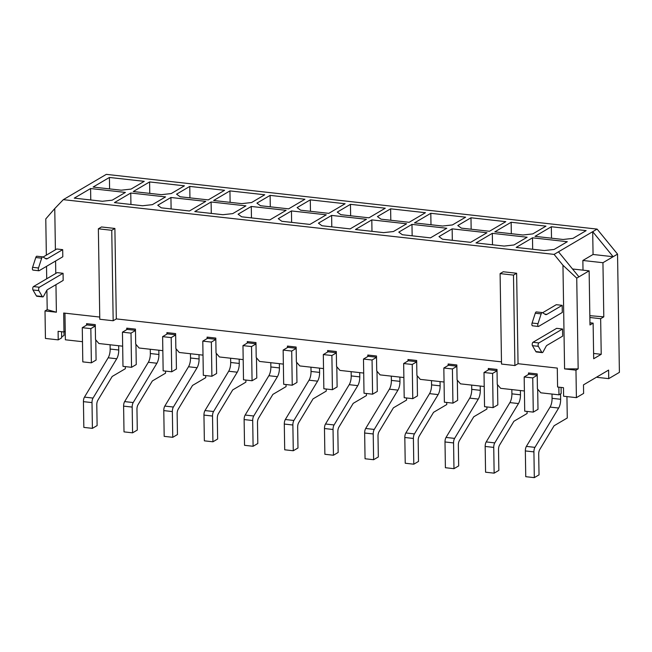 <?xml version="1.0" encoding="UTF-8"?>
<svg xmlns="http://www.w3.org/2000/svg" width="652" height="652" viewBox="0 0 652 652"><rect width="100%" height="100%" fill="white"/><g stroke="black" fill="none" stroke-linecap="round" stroke-linejoin="round"><path stroke-width="0.98" d="M575.969 370.165L578.161 368.877L576.735 278.135L562.953 265.242L564.583 368.893L575.969 370.165L576.401 397.655L563.605 396.229L563.475 387.687L557.582 387.027L557.289 368.087L518.047 363.71L516.628 273.253L503.238 271.762L500.1 273.604L501.518 364.06L514.909 365.552L513.491 275.103L500.1 273.604M501.486 361.86L116.317 318.901L114.891 228.453L101.5 226.961L98.362 228.803L99.78 319.26L113.171 320.751L111.753 230.295L98.362 228.803M99.748 317.059L63.684 313.033L63.986 331.982L58.093 331.322L58.224 339.871L45.436 338.445L45.004 310.955L47.205 309.659L56.39 312.218L45.004 310.955M562.953 265.242L554.094 254.394L63.309 199.659L54.76 208.567L55.404 249.806M55.583 261.02L55.779 273.457M55.958 284.663L56.39 312.218M542.244 352.618L536.351 351.966A2.567 1.059 -83.6 0 1 535.879 351.583L541.771 352.243A2.567 1.059 -83.6 0 0 542.244 352.618A2.567 1.059 -83.6 0 0 543.083 351.933L546.009 346.497A4.914 2.029 96.4 0 1 546.995 345.34L562.668 336.122L562.554 328.999L556.661 328.339L532.977 342.276L538.87 342.936L562.554 328.999M42.755 296.913A2.567 1.059 -83.6 0 0 43.594 296.228L46.52 290.792A4.914 2.029 96.4 0 1 47.506 289.635L63.171 280.417L63.065 273.294L57.172 272.634L33.488 286.57A1.883 0.774 -83.6 0 0 32.771 288.102A1.883 0.774 -83.6 0 0 32.959 289.969L36.39 295.878A2.567 1.059 -83.6 0 0 36.862 296.261L42.755 296.913A2.567 1.059 -83.6 0 1 42.282 296.538L38.851 290.629A1.883 0.774 -83.6 0 1 38.664 288.763A1.883 0.774 -83.6 0 1 39.373 287.23L63.065 273.294M62.69 249.651L47.4 258.64A8.395 3.464 96.4 0 1 46.341 258.901A8.395 3.464 96.4 0 1 45.681 258.665L42.975 256.945A2.567 1.059 -83.6 0 0 42.779 256.872A2.567 1.059 -83.6 0 0 41.679 258.184L38.492 267.98A1.883 0.774 -83.6 0 0 38.884 270.759A1.883 0.774 -83.6 0 0 39.12 270.702L62.804 256.766L62.69 249.651L56.797 248.991L43.122 257.035M532.717 325.747A1.883 0.774 -83.6 0 1 532.48 325.813A1.883 0.774 -83.6 0 1 532.089 323.025L537.981 323.685A1.883 0.774 -83.6 0 0 538.373 326.465A1.883 0.774 -83.6 0 0 538.609 326.407L562.293 312.471L562.179 305.348L556.286 304.696L542.611 312.74M82.494 341.697L65.371 339.79L65.241 331.24L63.986 331.982L64.043 335.47L61.663 336.864M597.338 376.717L597.346 377.369L608.732 378.641L608.593 370.091L583.483 384.867L583.613 393.409L576.401 397.655M95.82 339.945A3.7 1.524 96.4 0 0 95.787 340.825L96.088 360.059L91.378 362.83L90.84 328.641L95.298 326.016M125.331 366.62L125.363 368.706L112.185 376.465L97.824 400.295A4.434 1.834 96.4 0 0 96.789 404.819L97.115 425.585L92.405 428.356L92.005 402.602A4.434 1.834 -83.6 0 1 93.04 398.079L116.732 358.755A8.574 3.537 96.4 0 0 118.737 350.002L118.672 345.731M122.666 346.179L98.917 343.531L95.518 339.594L95.282 324.639L86.577 323.669L86.602 325.136M95.298 325.845L86.977 324.916L86.96 323.71M90.84 328.641L82.274 327.687L86.977 324.916M91.378 362.83L82.804 361.876L82.274 327.687M92.405 428.356L83.839 427.402L83.432 401.648A4.434 1.834 -83.6 0 1 84.467 397.117L108.167 357.801A8.574 3.537 96.4 0 0 110.164 349.048L110.098 344.778M537.729 389.228A3.7 1.524 96.4 0 0 537.696 390.108L537.998 409.342L533.287 412.113L532.749 377.924L537.207 375.299M566.938 396.603L567.273 417.989L554.094 425.748L539.734 449.57A4.434 1.834 96.4 0 0 538.699 454.102L539.025 474.868L534.314 477.639L533.915 451.885A4.434 1.834 -83.6 0 1 534.95 447.362L558.642 408.038A8.574 3.537 96.4 0 0 560.647 399.285L560.565 393.906M533.287 412.113L524.713 411.159L524.175 376.97L528.886 374.199L528.87 372.993M534.314 477.639L525.748 476.685L525.341 450.931A4.434 1.834 -83.6 0 1 526.376 446.4L550.076 407.084A8.574 3.537 96.4 0 0 552.073 398.331L552.008 394.061M561.07 387.418L561.168 393.547L558.976 394.835L540.826 392.814L537.427 388.877L537.191 373.922L528.487 372.952L528.511 374.419M537.207 375.128L528.886 374.199M532.749 377.924L524.175 376.97M58.224 339.871L61.679 337.842L61.581 331.713M524.395 390.98L500.654 388.331L497.248 384.395L497.011 369.44L488.307 368.47L488.332 369.945M484.224 386.497L460.483 383.849L457.076 379.92L456.84 364.965L448.136 363.987L448.16 365.462M444.053 382.023L420.304 379.374L416.905 375.438L416.669 360.483L407.965 359.513L407.989 360.98M162.837 350.662L139.096 348.013L135.689 344.077L135.453 329.121L126.749 328.152L126.773 329.619M203.008 355.136L179.267 352.487L175.861 348.559L175.624 333.596L166.92 332.626L166.945 334.101M243.188 359.619L219.439 356.97L216.032 353.034L215.804 338.078L207.1 337.108L207.116 338.584M403.881 377.541L380.132 374.892L376.726 370.955L376.497 356L367.793 355.03L367.809 356.497M363.702 373.058L339.961 370.409L336.554 366.481L336.318 351.518L327.614 350.548L327.638 352.023M323.531 368.584L299.79 365.935L296.383 361.999L296.147 347.043L287.442 346.073L287.467 347.54M283.359 364.101L259.61 361.452L256.212 357.516L255.975 342.561L247.271 341.591L247.295 343.058M608.732 378.641L619.4 372.357L617.542 254.125L597.102 229.096L554.094 254.394M558.976 394.835L558.854 387.174M65.241 331.24L64.956 313.18M535.879 351.583L532.448 345.674A1.883 0.774 -83.6 0 1 532.26 343.808A1.883 0.774 -83.6 0 1 532.977 342.276M532.089 323.025L535.276 313.229A2.567 1.059 -83.6 0 1 536.376 311.925L542.268 312.577A2.567 1.059 -83.6 0 1 542.472 312.65L545.17 314.362A8.395 3.464 96.4 0 0 545.83 314.606A8.395 3.464 96.4 0 0 546.889 314.345L562.179 305.348M583.01 270.156L582.864 260.474L602.945 262.715L603.801 316.848L589.84 315.682M602.945 262.715L613.149 256.717L592.701 231.68L593.059 254.476L582.864 260.474M572.521 268.991L589.139 270.841L589.987 324.973L593.124 323.123L589.954 322.773M603.801 316.848L600.655 318.689L589.873 317.491M576.735 278.135L578.935 276.839L558.487 251.811M589.139 270.841L578.935 276.839M600.655 318.689L601.217 354.305L593.687 358.739L593.124 323.123M593.059 254.476L613.149 256.717L617.542 254.125M578.161 368.877L564.583 368.893M63.309 199.659L106.309 174.361L597.102 229.096M414.485 222.902L442.602 226.032L452.439 224.932L465.626 217.181L430.809 213.294L414.485 222.902M251.281 206.456L238.094 214.215L241.656 216.806L269.773 219.944L286.098 210.335L251.281 206.456L251.46 217.898M390.63 208.819L377.451 216.57L381.004 219.17L409.13 222.299L425.446 212.699L390.63 208.819L390.809 220.262M350.458 204.337L337.28 212.096L340.833 214.687L368.95 217.825L385.275 208.216L350.458 204.337L350.637 215.779M310.287 199.854L297.1 207.613L300.662 210.205L328.779 213.343L345.104 203.742L310.287 199.854L310.466 211.297M470.98 217.776L457.794 225.535L461.355 228.127L489.473 231.264L505.797 221.664L470.98 217.776L471.16 229.219M494.827 231.859L522.953 234.997L532.79 233.897L545.968 226.138L511.152 222.259L494.827 231.859M535.007 236.342L563.124 239.48L572.961 238.379L586.14 230.621L551.323 226.741L535.007 236.342M516.172 247.418L544.29 250.555L554.127 249.455L567.313 241.705L532.497 237.817L516.172 247.418M476.001 242.943L504.118 246.073L513.955 244.973L527.134 237.222L492.317 233.334L476.001 242.943M452.146 228.86L438.967 236.611L442.521 239.211L470.638 242.34L486.962 232.74L452.146 228.86L452.325 240.303M411.974 224.378L398.788 232.136L402.349 234.728L430.467 237.866L446.791 228.257L411.974 224.378L412.154 235.82M355.479 229.496L383.596 232.634L393.433 231.533L406.62 223.783L371.803 219.895L355.479 229.496M331.623 215.413L318.445 223.171L321.998 225.763L350.124 228.901L366.44 219.3L331.623 215.413L331.803 226.863M291.452 210.938L278.265 218.689L281.827 221.289L309.945 224.418L326.269 214.818L291.452 210.938L291.631 222.381M270.115 195.38L256.929 203.131L260.482 205.722L288.608 208.86L304.932 199.259L270.115 195.38L270.295 206.823M194.785 211.582L222.902 214.712L232.74 213.612L245.926 205.861L211.101 201.973L194.785 211.582M213.62 200.498L241.737 203.636L251.574 202.536L264.753 194.777L229.936 190.897L213.62 200.498M170.93 197.499L157.751 205.25L161.305 207.841L189.43 210.979L205.747 201.378L170.93 197.499L171.109 208.942M189.765 186.415L176.578 194.174L180.139 196.765L208.257 199.903L224.581 190.302L189.765 186.415L189.944 197.858M133.269 191.541L161.394 194.671L171.223 193.571L184.41 185.82L149.593 181.932L133.269 191.541M74.263 198.135L102.38 201.272L112.217 200.172L125.404 192.421L90.587 188.534L74.263 198.135M93.097 187.059L121.215 190.197L131.052 189.096L144.239 181.337L109.422 177.458L93.097 187.059M114.434 202.617L142.56 205.755L152.389 204.655L165.575 196.896L130.759 193.016L114.434 202.617M46.349 255.136L45.779 218.925L54.76 208.567M46.52 266.35L46.716 278.787M46.895 290.205L47.205 309.659M33.228 270.05A1.883 0.774 -83.6 0 1 32.991 270.107A1.883 0.774 -83.6 0 1 32.6 267.328L35.787 257.524A2.567 1.059 -83.6 0 1 36.887 256.22L42.779 256.872M116.317 318.901L113.171 320.751M518.047 363.71L514.909 365.552M114.891 228.453L111.753 230.295M516.628 273.253L513.491 275.103M135.991 344.427A3.7 1.524 96.4 0 0 135.958 345.307L136.26 364.541L131.549 367.312L131.011 333.123L135.477 330.499M165.51 371.094L165.543 373.188L152.356 380.947L137.996 404.77A4.434 1.834 96.4 0 0 136.961 409.301L137.287 430.067L132.584 432.838L132.177 407.084A4.434 1.834 -83.6 0 1 133.212 402.553L156.912 363.237A8.574 3.537 96.4 0 0 158.909 354.484L158.844 350.214M131.549 367.312L122.983 366.351L122.446 332.17L127.156 329.399L127.132 328.192M132.584 432.838L124.01 431.877L123.603 406.131A4.434 1.834 -83.6 0 1 124.638 401.599L148.338 362.276A8.574 3.537 96.4 0 0 150.343 353.531L150.27 349.26M135.469 330.328L127.156 329.399M131.011 333.123L122.446 332.17M130.759 193.016L130.938 204.459M149.593 181.932L149.773 193.375M176.162 348.91A3.7 1.524 96.4 0 0 176.13 349.79L176.431 369.016L171.729 371.787L171.191 337.606L175.649 334.981M205.682 375.576L205.714 377.671L192.527 385.43L178.175 409.252A4.434 1.834 96.4 0 0 177.14 413.775L177.466 434.542L172.756 437.313L172.348 411.567A4.434 1.834 -83.6 0 1 173.383 407.035L197.083 367.712A8.574 3.537 96.4 0 0 199.08 358.967L199.015 354.696M171.729 371.787L163.155 370.833L162.617 336.644L167.328 333.873L167.303 332.675M172.756 437.313L164.182 436.359L163.782 410.605A4.434 1.834 -83.6 0 1 164.817 406.082L188.51 366.758A8.574 3.537 96.4 0 0 190.514 358.005L190.449 353.734M175.649 334.802L167.328 333.873M171.191 337.606L162.617 336.644M216.334 353.384A3.7 1.524 96.4 0 0 216.301 354.272L216.611 373.498L211.9 376.269L211.362 342.08L215.82 339.456M245.853 380.059L245.885 382.153L232.707 389.904L218.347 413.735A4.434 1.834 96.4 0 0 217.312 418.258L217.638 439.024L212.927 441.795L212.519 416.041A4.434 1.834 -83.6 0 1 213.563 411.518L237.255 372.194A8.574 3.537 96.4 0 0 239.26 363.441L239.194 359.17M211.9 376.269L203.326 375.316L202.788 341.126L207.499 338.355L207.483 337.149M212.927 441.795L204.361 440.842L203.954 415.088A4.434 1.834 -83.6 0 1 204.989 410.564L228.689 371.241A8.574 3.537 96.4 0 0 230.686 362.488L230.621 358.217M215.82 339.284L207.499 338.355M211.362 342.08L202.788 341.126M211.101 201.973L211.289 213.416M229.936 190.897L230.115 202.34M256.513 357.866A3.7 1.524 96.4 0 0 256.48 358.747L256.782 377.981L252.071 380.752L251.533 346.562L255.992 343.938M286.024 384.533L286.057 386.628L272.878 394.387L258.518 418.209A4.434 1.834 96.4 0 0 257.483 422.74L257.809 443.507L253.098 446.278L252.699 420.524A4.434 1.834 -83.6 0 1 253.734 416L277.426 376.677A8.574 3.537 96.4 0 0 279.431 367.924L279.366 363.653M252.071 380.752L243.506 379.798L242.968 345.609L247.67 342.838L247.654 341.632M253.098 446.278L244.533 445.316L244.125 419.57A4.434 1.834 -83.6 0 1 245.16 415.039L268.86 375.723A8.574 3.537 96.4 0 0 270.857 366.97L270.792 362.699M255.992 343.767L247.67 342.838M251.533 346.562L242.968 345.609M296.684 362.349A3.7 1.524 96.4 0 0 296.652 363.229L296.953 382.463L292.243 385.226L291.705 351.045L296.171 348.421M326.204 389.016L326.236 391.11L313.05 398.869L298.689 422.692A4.434 1.834 96.4 0 0 297.654 427.223L297.98 447.989L293.278 450.752L292.87 425.006A4.434 1.834 -83.6 0 1 293.905 420.475L317.605 381.151A8.574 3.537 96.4 0 0 319.602 372.406L319.537 368.135M292.243 385.226L283.677 384.272L283.139 350.083L287.85 347.32L287.825 346.114M293.278 450.752L284.704 449.798L284.296 424.053A4.434 1.834 -83.6 0 1 285.332 419.521L309.032 380.197A8.574 3.537 96.4 0 0 311.037 371.444L310.963 367.182M296.163 348.241L287.85 347.32M291.705 351.045L283.139 350.083M336.856 366.823A3.7 1.524 96.4 0 0 336.823 367.712L337.125 386.938L332.422 389.709L331.884 355.519L336.342 352.895M366.375 393.498L366.408 395.593L353.221 403.343L338.869 427.174A4.434 1.834 96.4 0 0 337.834 431.697L338.16 452.464L333.449 455.235L333.042 429.489A4.434 1.834 -83.6 0 1 334.077 424.957L357.777 385.634A8.574 3.537 96.4 0 0 359.782 376.88L359.708 372.618M332.422 389.709L323.848 388.755L323.31 354.566L328.021 351.795L328.005 350.597M333.449 455.235L324.875 454.281L324.476 428.527A4.434 1.834 -83.6 0 1 325.511 424.004L349.203 384.68A8.574 3.537 96.4 0 0 351.208 375.927L351.143 371.656M336.342 352.724L328.021 351.795M331.884 355.519L323.31 354.566M377.035 371.306A3.7 1.524 96.4 0 0 377.003 372.186L377.304 391.42L372.594 394.191L372.056 360.002L376.514 357.377M406.546 397.981L406.579 400.075L393.4 407.826L379.04 431.657A4.434 1.834 96.4 0 0 378.005 436.18L378.331 456.946L373.62 459.717L373.221 433.963A4.434 1.834 -83.6 0 1 374.256 429.44L397.948 390.116A8.574 3.537 96.4 0 0 399.953 381.363L399.888 377.092M372.594 394.191L364.02 393.237L363.482 359.048L368.193 356.277L368.176 355.071M373.62 459.717L365.055 458.763L364.647 433.009A4.434 1.834 -83.6 0 1 365.682 428.478L389.383 389.162A8.574 3.537 96.4 0 0 391.379 380.409L391.314 376.139M376.514 357.206L368.193 356.277M372.056 360.002L363.482 359.048M371.803 219.895L371.982 231.338M417.207 375.788A3.7 1.524 96.4 0 0 417.174 376.669L417.476 395.903L412.765 398.674L412.227 364.484L416.693 361.86M446.718 402.455L446.759 404.55L433.572 412.308L419.212 436.131A4.434 1.834 96.4 0 0 418.176 440.662L418.502 461.429L413.792 464.2L413.392 438.446A4.434 1.834 -83.6 0 1 414.427 433.914L438.128 394.599A8.574 3.537 96.4 0 0 440.124 385.845L440.059 381.575M412.765 398.674L404.199 397.712L403.661 363.531L408.364 360.76L408.348 359.554M413.792 464.2L405.226 463.238L404.819 437.492A4.434 1.834 -83.6 0 1 405.854 432.961L429.554 393.637A8.574 3.537 96.4 0 0 431.559 384.892L431.485 380.621M416.685 361.689L408.364 360.76M412.227 364.484L403.661 363.531M430.809 213.294L430.988 224.736M457.378 380.271A3.7 1.524 96.4 0 0 457.345 381.151L457.647 400.377L452.936 403.148L452.406 368.967L456.865 366.342M486.897 406.938L486.93 409.032L473.743 416.791L459.383 440.613A4.434 1.834 96.4 0 0 458.348 445.145L458.674 465.903L453.971 468.674L453.564 442.928A4.434 1.834 -83.6 0 1 454.599 438.397L478.299 399.073A8.574 3.537 96.4 0 0 480.296 390.328L480.231 386.057M452.936 403.148L444.371 402.194L443.833 368.005L448.543 365.234L448.519 364.036M453.971 468.674L445.397 467.72L444.998 441.966A4.434 1.834 -83.6 0 1 446.033 437.443L469.725 398.119A8.574 3.537 96.4 0 0 471.73 389.366L471.665 385.096M456.865 366.163L448.543 365.234M452.406 368.967L443.833 368.005M497.549 384.745A3.7 1.524 96.4 0 0 497.517 385.634L497.818 404.859L493.116 407.63L492.578 373.441L497.036 370.817M527.069 411.42L527.101 413.515L513.915 421.265L499.562 445.096A4.434 1.834 96.4 0 0 498.527 449.619L498.853 470.385L494.143 473.156L493.735 447.402A4.434 1.834 -83.6 0 1 494.77 442.879L518.47 403.555A8.574 3.537 96.4 0 0 520.475 394.802L520.402 390.532M493.116 407.63L484.542 406.677L484.004 372.488L488.715 369.717L488.698 368.51M494.143 473.156L485.569 472.203L485.169 446.449A4.434 1.834 -83.6 0 1 486.205 441.926L509.897 402.602A8.574 3.537 96.4 0 0 511.901 393.849L511.836 389.578M497.036 370.646L488.715 369.717M492.578 373.441L484.004 372.488M492.317 233.334L492.496 244.777M511.152 222.259L511.331 233.701M551.323 226.741L551.51 238.184M532.497 237.817L532.676 249.26M90.587 188.534L90.767 199.977M109.422 177.458L109.601 188.901M601.217 354.305L593.605 353.457M541.771 352.243L538.34 346.334A1.883 0.774 -83.6 0 1 538.153 344.46A1.883 0.774 -83.6 0 1 538.87 342.936M537.981 323.685L541.168 313.889A2.567 1.059 -83.6 0 1 542.268 312.577M118.737 350.002L110.164 349.048M116.732 358.755L108.167 357.801M93.04 398.079L84.467 397.117M92.005 402.602L83.432 401.648M39.373 287.23L33.488 286.57M38.851 290.629L32.959 289.969M42.282 296.538L36.39 295.878M47.4 258.64L45.281 258.404M41.679 258.184L35.787 257.524M38.492 267.98L32.6 267.328M158.909 354.484L150.343 353.531M156.912 363.237L148.338 362.276M133.212 402.553L124.638 401.599M132.177 407.084L123.603 406.131M199.08 358.967L190.514 358.005M197.083 367.712L188.51 366.758M173.383 407.035L164.817 406.082M172.348 411.567L163.782 410.605M239.26 363.441L230.686 362.488M237.255 372.194L228.689 371.241M213.563 411.518L204.989 410.564M212.519 416.041L203.954 415.088M279.431 367.924L270.857 366.97M277.426 376.677L268.86 375.723M253.734 416L245.16 415.039M252.699 420.524L244.125 419.57M319.602 372.406L311.037 371.444M317.605 381.151L309.032 380.197M293.905 420.475L285.332 419.521M292.87 425.006L284.296 424.053M359.782 376.88L351.208 375.927M357.777 385.634L349.203 384.68M334.077 424.957L325.511 424.004M333.042 429.489L324.476 428.527M399.953 381.363L391.379 380.409M397.948 390.116L389.383 389.162M374.256 429.44L365.682 428.478M373.221 433.963L364.647 433.009M440.124 385.845L431.559 384.892M438.128 394.599L429.554 393.637M414.427 433.914L405.854 432.961M413.392 438.446L404.819 437.492M480.296 390.328L471.73 389.366M478.299 399.073L469.725 398.119M454.599 438.397L446.033 437.443M453.564 442.928L444.998 441.966M520.475 394.802L511.901 393.849M518.47 403.555L509.897 402.602M494.77 442.879L486.205 441.926M493.735 447.402L485.169 446.449M532.448 345.674L538.34 346.334M535.276 313.229L541.168 313.889M544.77 314.109L546.889 314.345M560.647 399.285L552.073 398.331M558.642 408.038L550.076 407.084M534.95 447.362L526.376 446.4M533.915 451.885L525.341 450.931M38.884 270.759L32.991 270.107M538.373 326.465L532.48 325.813"/></g></svg>
